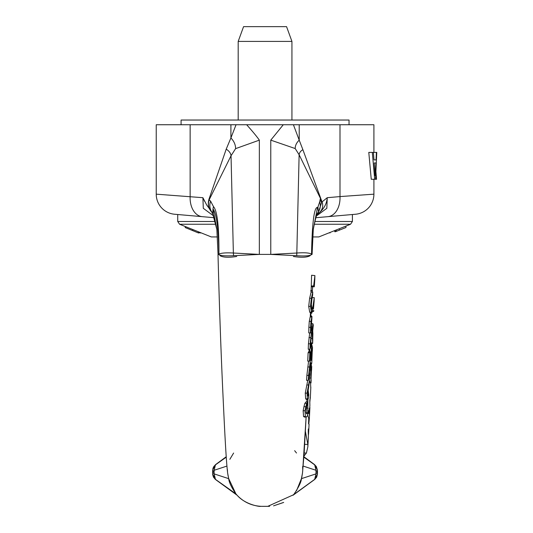 <?xml version="1.0" encoding="UTF-8"?>
<svg xmlns="http://www.w3.org/2000/svg" width="533" height="533" viewBox="0 0 533 533"><rect width="100%" height="100%" fill="white"/><g stroke="black" fill="none" stroke-linecap="round" stroke-linejoin="round"><path stroke-width="0.8" d="M309.453 410.916L309.893 405.346M309.88 405.346L309.78 400.616L310.299 397.325L309.76 402.855M310.786 388.137L310.552 383.007L309.426 380.729M308.094 410.33L308.42 411.329A44.992 28.895 -0 0 1 309.007 413.488A1379.97 1057.705 180 0 1 309.293 408.338L309.446 417.266L308.807 423.928M309.073 424.381L308.534 423.788A1368.497 1048.917 180 0 1 308.754 418.638L307.701 415.22M305.382 431.397L307.847 444.389L307.874 446.714L306.415 453.017L303.95 456.088M308.307 438.786L308.387 436.247M308.374 436.241L308.254 431.51M308.261 431.51L308.341 428.938L308.634 433.182L308.354 435.601M307.947 413.488L309.007 413.488M294.656 450.685L296.501 453.023M302.577 466.562L302.637 467.108M302.657 467.328L302.731 469.62M302.604 472.045L306.115 417.079L304.176 452.55L302.484 473.137L301.558 478.614M302.031 475.902L301.718 477.375M293.596 494.611L294.236 493.858C298.926 486.729 301.325 481.665 301.418 478.661L296.515 490.74M269.631 506.297A34.265 34.265 0 0 1 267.753 506.343L262.376 506.343A34.265 34.265 0 0 1 260.497 506.297C251.29 505.65 243.494 501.966 237.118 495.244L215.452 479.467M293.416 256.48C301.478 257.725 307.048 257.459 310.119 255.687M220.009 255.687C223.087 257.459 228.657 257.719 236.719 256.48M237.098 495.237L236.525 494.597M215.452 479.36L214.133 473.884L212.66 472.091L212.66 473.99L215.452 479.36L235.892 493.858C231.355 487.202 228.963 482.138 228.71 478.661L235.892 493.858L237.118 495.257M228.69 478.581L228.417 477.381M228.097 475.902L227.624 472.984L228.71 478.661L214.133 473.884L214.133 470.279L215.459 464.843L213.926 466.368L212.953 468.287L212.667 472.231L214.133 470.279L215.459 464.843L226.245 457.167M227.524 472.038L227.398 469.62M229.843 459.319L233.621 453.037M375.952 172.159L376.551 179.268L375.552 179.268L376.771 152.398L372.307 152.398L374.686 179.268L375.552 179.268M374.686 179.268L371.241 179.268L368.789 152.398L372.307 152.398M374.259 162.958L375.892 162.958L374.259 162.958L375.159 175.61L375.892 162.958M376.378 152.398L376.038 159.907L374.019 159.907L373.393 152.398M376.038 159.907L374.019 159.907M311.698 366.844L310.799 362.846A1598.734 1489.928 0 0 0 310.606 370.029L311.032 382.827L310.619 383.394M311.092 378.79L311.212 367.284A45.012 16.323 -0 0 1 311.598 369.642A45.012 16.323 -0 0 1 311.425 370.881L311.105 377.164M311.152 379.782L311.019 382.854M310.799 362.846L310.179 362.846M310.772 378.024L309.44 378.024M311.585 275.248L314.91 275.588L313.657 285.954A45.245 9.181 0 0 1 314.29 286.774L314.79 279.532M312.638 286.774L312.385 290.592A45.218 9.181 -0 0 1 311.885 290.891M313.657 285.954L311.279 285.954M314.29 286.774L311.259 286.774L311.132 290.891M312.385 290.592L311.139 290.592M311.985 312.591L311.972 312.958A44.919 9.114 -0 0 1 310.766 313.671M311.972 312.958L310.619 312.958M312.131 310.639L313.824 310.639A44.945 9.121 0 0 1 313.511 311.459L312.105 311.459M312.291 297.614L314.257 297.641L312.718 308.327L312.158 308.327M312.718 308.327A44.965 9.128 -0 0 1 313.444 309.14L312.205 309.14M313.444 309.14L314.097 301.645M312.538 333.565L312.898 333.565L312.744 339.241L312.598 332.032L313.271 325.317A45.445 16.476 180 0 0 312.878 323.691L312.065 331.153L312.651 343.432L310.966 343.472M312.698 330.287L312.878 333.565M312.878 323.691L311.512 323.691M312.478 347.569L311.538 343.525L310.966 343.525M311.538 343.525L310.912 359.195L310.166 359.195M310.912 359.195A44.992 16.31 0 0 1 311.465 360.348L310.286 360.348M311.465 360.348A2159.376 2012.421 180 0 1 311.952 348.009A44.852 16.263 0 0 1 312.378 350.474A44.852 16.263 0 0 1 312.225 351.627L311.798 351.627M312.225 351.627A2728.041 2542.377 180 0 1 311.758 363.133L310.952 363.133M311.758 363.133A44.845 16.263 0 0 1 311.412 364.192M215.405 479.434L213.453 477.135L212.694 474.663L212.66 472.091L212.66 473.617M226.219 456.748L215.392 464.736L212.66 470.159L212.66 472.091M309.413 349.202L310.606 352.766L310.186 354.558L310.299 351.807A43.166 14.311 180 0 1 309.826 352.719A1200.156 1132.292 0 0 1 309.433 361.081A43.213 14.324 -0 0 0 309.933 360.168L310.492 355.191M309.826 352.719L308.107 352.719A41.487 13.751 0 0 0 308.6 351.807L310.299 351.807M309.433 361.081L307.714 361.081A1154.445 1089.166 180 0 0 308.107 352.719M307.947 398.824L307.754 412.815L306.342 413.575L306.102 409.744L307.734 401.895A44.752 14.837 180 0 1 306.642 403.328L304.983 410.736L305.356 416.493L306.228 417.079L307.508 415.793L307.974 412.655M306.821 413.908L306.342 413.575M307.734 401.895L306.015 401.895A43.006 14.258 0 0 1 304.869 403.328L306.642 403.328M306.075 412.775L306.615 406.739M303.95 406.706L304.849 403.328M305.775 406.706L303.97 406.706L303.15 410.736L303.55 416.493L304.516 417.079M310.719 341.926A43.173 14.311 180 0 1 310.966 343.665A43.173 14.311 180 0 1 310.599 345.324L311.259 335.883M311.365 332.938L310.166 343.798A1233.242 1163.512 0 0 1 309.966 349.202L308.247 349.202A1187.924 1120.752 180 0 0 308.447 343.798L309.686 332.938L311.365 332.938M309.966 349.202L310.852 346.137M309.307 378.45L309.48 380.056L307.041 393.134L307.408 398.871L308.001 399.357L308.687 397.298M308.087 395.972L307.887 392.108M308.121 390.123L308.814 395.046L308.101 395.972L308.367 396.232M307.894 392.108L309.353 382.281M307.408 398.871L305.669 398.871L305.269 393.134L307.774 380.309M308.001 399.357L306.288 399.357L305.669 398.871M311.425 325.656A43.459 14.404 180 0 1 311.578 327.102A43.459 14.404 180 0 1 311.119 329.008L311.785 319.88L311.199 325.656M310.552 312.631L311.219 316.369M310.273 316.369L311.958 316.409L310.986 321.386L310.592 327.342A1000.554 943.976 -0 0 1 310.479 332.892L308.76 332.892A963.791 909.291 180 0 0 308.874 327.342L309.273 321.386L310.166 316.995L311.852 316.995M310.479 332.892L311.472 329.607M309.999 358.642L310.273 361.061L308.607 375.399A828.082 781.258 -0 0 1 308.267 380.309L309.606 376.525M309.38 372.167L309.726 374.233L309.113 376.431L310.166 363.266M308.267 380.309L306.528 380.309A793.337 748.479 180 0 0 306.875 375.399L308.587 361.161M311.305 304.596L312.158 308.321L311.805 309.247L311.305 305.382L311.852 299.673M312.211 309.04L312.038 309.506L311.805 309.247M311.359 298.26L310.473 306.408L311.405 312.145L309.7 312.145L308.7 306.408L309.626 298.26L311.059 292.231L312.744 292.231L311.359 298.26L309.626 298.26M312.211 290.891L312.744 292.231M311.405 312.145L311.885 312.631L312.098 311.758M310.239 312.631L309.7 312.145M311.865 299.673L312.644 294.829M312.731 292.084L312.651 295.215M303.883 457.167L314.67 464.843L316.276 466.468L317.468 470.159L316.276 466.468L314.67 464.843L315.996 470.279L317.468 472.091L315.996 473.884L301.418 478.661L302.504 472.984M311.538 254.174L311.538 254.201A40.681 2.052 -6.2 0 1 312.065 254.408L311.552 254.601C309.88 255.873 304.909 256.24 296.661 255.7L270.784 254.408L296.828 253.028C304.623 252.455 309.526 252.842 311.538 254.174C312.165 222.621 314.164 207.024 317.528 207.384L317.941 207.051L318.414 211.881L318.014 212.5C316.855 213.44 315.283 219.09 313.284 229.437L312.085 254.328M213.713 216.005L203.3 208.303L202.893 197.696L206.711 205.005L212.054 212.387C208.623 208.736 207.657 204.565 209.143 199.862A1.146 0.506 15.8 0 0 208.876 199.515L226.205 149.173A19.301 11.253 175.8 0 1 231.036 155.749L209.143 199.862L210.622 201.188L213.486 206.624C217.277 210.815 219.09 226.645 218.923 254.114C221.275 252.975 226.092 252.609 233.367 253.022L259.344 254.408L233.607 255.7C225.792 256.093 220.895 255.747 218.903 254.654L218.064 254.408L218.923 254.141M303.21 466.089L315.996 470.279L315.996 473.884L314.677 479.36L317.468 474.004L317.468 470.159L317.468 472.085M314.677 479.36L293.456 494.791L267.759 506.35M317.468 472.091L317.468 470.159L314.736 464.736L303.91 456.748L304.39 449.086M293.01 495.277L314.677 479.467M215.319 221.481L177.722 221.481L177.722 214.513L214.286 217.717L174.624 214.246A20.154 20.154 0 0 1 156.229 194.165L202.893 197.696L204.599 201.327M315.869 217.711L327.875 216.665L315.869 217.711M355.504 214.246L327.875 216.665A20.154 13.851 -95 0 0 339.994 196.584L373.906 194.165A20.154 20.154 0 0 1 355.504 214.246M320.2 197.863L299.126 154.75A14.724 8.681 -173.6 0 1 302.884 149.68L322.032 201.934L327.235 197.696C326.749 203.999 323.711 209.336 318.128 213.713C322.112 210.642 323.498 206.911 322.272 202.513L322.019 201.914A2.685 0.413 170.5 0 0 321.452 202.187L320.979 200.488A2.685 0.839 159.8 0 1 321.166 200.195L322.019 201.914M317.035 214.473L317.915 213.74L321.546 202.833A2.685 0.48 173.2 0 1 322.272 202.513M321.546 202.833L321.452 202.187M317.915 213.74A2.685 1.199 48.2 0 1 318.128 213.713L317.122 214.419M317.941 207.057L319.733 201.74L320.979 200.488L320.32 198.702L321.166 200.195M318.081 212.381L318.414 211.881A12.765 12.186 35 0 0 319.74 201.734L320.32 198.702M259.351 140.139L235.599 148.64A25.317 17.895 5 0 0 230.909 137.954L236.052 124.742L246.646 124.742C252.749 131.578 256.979 136.714 259.351 140.139L259.344 254.408L270.777 254.408L270.777 140.139L283.283 124.742L293.416 124.742L299.22 140.172A19.841 13.925 1.2 0 0 295.189 148.547L270.777 140.139M235.599 148.64L231.036 155.749L233.367 253.022A26.204 16.21 -100.7 0 0 233.607 255.7M236.052 124.742L190.134 124.742L190.134 196.584A20.154 13.851 -85 0 0 202.254 216.665M296.661 255.7A26.204 16.363 -81.9 0 0 296.828 253.028L299.126 154.75L295.189 148.547M373.906 152.398L373.906 124.742L293.416 124.742M339.994 124.742L339.994 196.584L327.235 197.696L326.836 208.29L316.455 215.992M210.622 201.188A12.765 12.126 144.9 0 0 211.921 212.187L212.047 212.374M213.486 206.624A12.765 12.426 119.9 0 0 213 208.983C212.734 213.653 212.374 214.719 211.921 212.187L212.534 213.3M212.507 213.247L212.727 213.626M218.903 254.654L218.923 254.121C218.47 228.404 216.498 213.36 213 208.983L216.811 229.21M311.538 254.201L311.552 254.601M246.646 124.742L283.283 124.742M209.143 199.862L208.59 201.327M156.229 194.165L156.229 124.742L190.134 124.742M238.191 41.414L291.937 41.414L286.561 26.65L243.568 26.65L238.191 41.414L238.191 120.038M345.95 226.085L345.95 227.524L335.344 231.735M335.33 231.628L334.797 231.735M334.817 231.602L334.651 230.602M336.403 229.903L336.403 231.342M200.648 232.668L200.648 232.928A169.181 36.904 -90 0 1 200.228 232.974L198.822 232.481M198.822 231.935L198.822 232.981A169.081 36.884 -90 0 1 198.376 232.928L185.231 227.564L185.231 226.505M198.376 231.762L198.376 232.928M200.228 232.501L200.228 232.974M192.733 229.503L192.733 230.323M330.007 232.455L330.007 232.941L329.454 232.681M215.932 224.246L179.594 224.246L211.315 236.938L217.391 236.938M312.738 236.938L318.814 236.938L350.534 224.246L352.406 221.481L314.823 221.481M314.204 224.246L350.534 224.246M179.594 224.246L177.722 221.481M181.087 124.742L181.087 120.038L349.042 120.038L349.042 124.742M308.047 411.329L308.42 411.329M304.663 444.389L307.847 444.389M304.15 453.017L306.415 453.017M310.606 370.029L309.56 370.029M311.032 382.827L310.519 382.827M312.618 342.919L310.939 342.919M312.171 338.575L310.966 338.575M312.065 331.153L311.292 331.153M226.918 466.089L214.133 470.279M307.754 412.815L306.082 412.815M308.027 408.125L306.548 408.125M304.983 410.736L303.15 410.736M305.356 416.493L303.55 416.493M310.666 337.616L308.96 337.616M310.166 343.798L308.447 343.798M307.041 393.134L305.269 393.134M308.547 384.986L306.828 384.986M308.814 395.046L307.861 395.046M310.986 321.386L309.273 321.386M310.592 327.342L308.874 327.342M308.607 375.399L306.875 375.399M309.5 366.99L307.794 366.99M312.158 308.321L311.532 308.321M310.473 306.408L308.714 306.408M283.676 502.406L273.562 505.85L283.476 502.512M212.054 212.387C208.603 208.943 207.544 204.645 208.876 199.515M226.205 149.173L230.909 137.954L230.909 124.742M299.22 124.742L299.22 140.172L302.884 149.68M313.317 229.23L317.528 207.384M335.344 230.323L335.344 231.742M339.334 228.73L339.334 230.176M309.9 407.459L309.5 415.8M310.333 398.224L310.826 387.191M309.073 424.281L308.654 432.416M307.901 445.948L308.36 437.86M311.099 292.071L311.578 275.574M311.718 366.384L311.578 369.662M314.896 275.588L314.776 279.892M314.243 297.641L314.11 301.765M312.638 343.425L312.784 339.514M312.365 350.481L312.491 347.156M310.479 355.591L310.592 352.813M307.934 413.401L308.027 411.543M306.228 417.079L304.47 417.079M311.285 332.345L310.806 332.345M311.359 332.819L311.245 335.843M310.839 346.523L310.946 343.672M309.42 380.775L309.327 382.854M308.66 397.831L308.787 395.066M311.459 330.04L311.565 327.095M311.938 316.409L311.838 319.407M309.586 376.971L309.706 374.233M310.219 361.82L310.133 364.039M312.258 290.891L310.559 290.891M311.885 312.631L310.199 312.631M312.085 312.131L312.185 309.04M218.01 254.481C219.283 304.603 220.935 351.307 222.954 394.587C224.286 423.029 225.952 459.18 227.624 472.984M308.987 351.807L309.093 349.202M306.841 401.895L306.955 399.357M310.306 316.395L310.453 312.125M237.118 495.237C245.473 505.017 261.137 506.95 260.497 506.297L260.404 506.29M317.468 473.99L316.675 477.135L314.723 479.434M212.614 213.393L216.844 229.43L218.05 254.328M373.906 179.268L373.906 194.165M291.937 120.038L291.937 41.414M335.33 231.742L335.33 230.296M352.406 214.513L352.406 221.481"/></g></svg>
